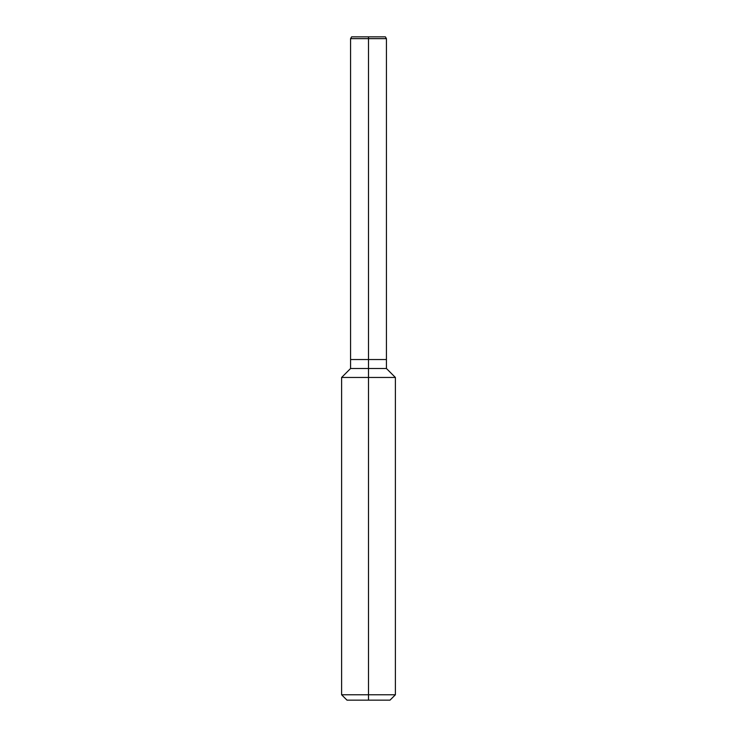 <?xml version="1.0" encoding="UTF-8"?>
<svg xmlns="http://www.w3.org/2000/svg" width="737" height="737" viewBox="0 0 737 737"><rect width="100%" height="100%" fill="white"/><g stroke="black" fill="none" stroke-linecap="round" stroke-linejoin="round"><path stroke-width="0.55" stroke-dasharray="3.69 2.76" d="M386.428 368.5L350.572 368.5M390.011 700.15L368.5 700.15L368.5 359.536L386.428 359.536L350.572 359.536L368.5 359.536L368.5 36.85L351.604 36.85M395.391 377.464L341.609 377.464M395.391 694.77L341.609 694.77M368.5 700.15L346.989 700.15M386.428 38.646L350.572 38.646M385.396 36.85L368.5 36.85"/><path stroke-width="1.11" d="M341.609 694.77L368.5 694.77L368.5 700.15L346.989 700.15L341.609 694.77L341.609 377.464L350.572 368.5L386.428 368.5L386.428 38.646L368.5 38.646L368.5 359.536L386.428 359.536L368.5 359.536L368.5 377.464L395.391 377.464L386.428 368.5M341.609 377.464L368.5 377.464L368.5 694.77L395.391 694.77L395.391 377.464M368.5 700.15L390.011 700.15L395.391 694.77M350.572 368.5L350.572 359.536L368.5 359.536L350.572 359.536L350.572 38.646L368.5 38.646L368.5 36.85L385.396 36.85L386.428 38.646M350.572 38.646L351.604 36.85L368.5 36.85"/></g></svg>

